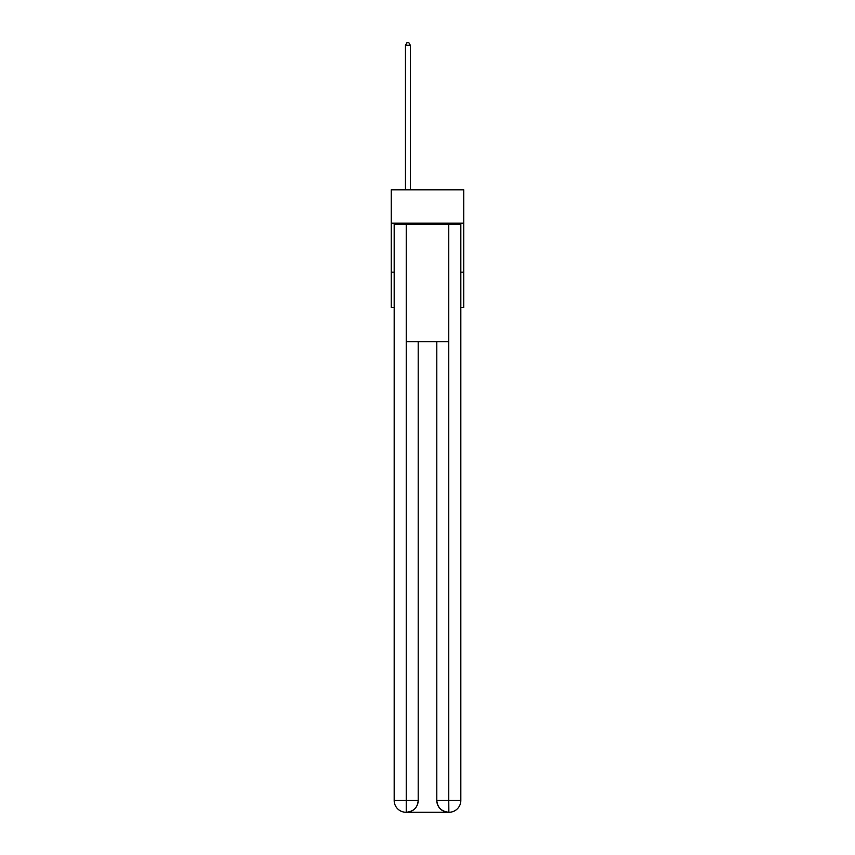 <?xml version="1.0" encoding="UTF-8"?>
<svg xmlns="http://www.w3.org/2000/svg" width="855" height="855" viewBox="0 0 855 855"><rect width="100%" height="100%" fill="white"/><g stroke="black" fill="none" stroke-linecap="round" stroke-linejoin="round"><path stroke-width="1.28" d="M463.763 223.144L463.763 189.821L391.237 189.821L391.237 223.144L463.763 223.144L463.763 307.447L460.824 307.447M394.176 272.157L391.237 272.157L391.237 223.144M463.763 272.157L460.824 272.157M391.237 272.157L391.237 307.447L394.176 307.447M405.933 812.25A11.767 11.767 0 0 1 394.176 800.483L418.191 800.483L418.191 341.754L418.191 800.483A11.767 11.767 0 0 1 406.424 812.25L405.933 812.25A11.767 11.767 0 0 1 394.176 800.483L394.176 224.128L406.232 224.128L406.232 341.754L448.768 341.754L448.768 224.128L406.232 224.128M448.768 224.128L460.824 224.128L460.824 800.483A11.767 11.767 0 0 1 449.067 812.25L448.576 812.25A11.767 11.767 0 0 1 436.809 800.483L436.809 341.754L436.809 800.483C437.407 807.419 441.33 811.342 448.576 812.25L406.424 812.25C413.702 811.491 417.625 807.569 418.191 800.483M436.809 800.483L448.768 800.483L448.864 812.25M406.232 341.754L406.232 812.25M410.347 189.821L410.347 45.294L405.441 45.294L405.441 189.821M405.441 45.294L406.916 42.75L408.872 42.75L410.347 45.294M448.768 341.754L448.768 800.483L460.824 800.483"/></g></svg>
